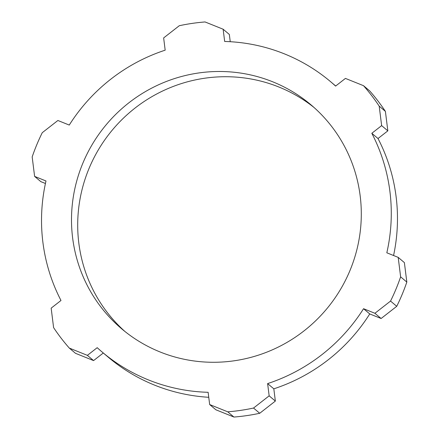 <?xml version="1.0" encoding="UTF-8"?>
<svg xmlns="http://www.w3.org/2000/svg" width="439" height="439" viewBox="0 0 439 439"><rect width="100%" height="100%" fill="white"/><g stroke="black" fill="none" stroke-linecap="round" stroke-linejoin="round"><path stroke-width="0.66" d="M396.741 306.307L381.112 318.511L374.911 313.281L390.545 301.077L396.741 306.307A197.193 193.187 -49.8 0 0 402.184 294.355A197.193 193.187 -49.8 0 0 406.827 282.079L404.385 262.604L398.184 257.369L400.631 276.844L406.827 282.079M390.545 301.077A197.193 193.187 -49.8 0 0 395.983 289.12A197.193 193.187 -49.8 0 0 400.631 276.844M82.861 163.171A146.631 143.652 -49.8 0 0 121.833 328.943A146.631 143.652 -49.8 0 0 349.938 270.6A146.631 143.652 -49.8 0 0 310.966 104.822A146.631 143.652 -49.8 0 0 82.861 163.171M314.028 107.484A146.631 143.652 -49.8 0 0 89.062 168.4A146.631 143.652 -49.8 0 0 124.972 331.516M393.569 255.514A176.966 173.372 130.2 0 0 378.012 138.521L387.84 130.849L385.398 111.374A197.193 193.187 -49.8 0 0 369.698 90.917L363.503 85.682L345.427 78.411L335.594 86.088A176.966 173.372 130.2 0 0 330.534 81.638A176.966 173.372 130.2 0 0 224.669 41.469L223.133 29.221L205.057 21.95A197.193 193.187 -49.8 0 0 179.271 25.725L163.643 37.924L165.179 50.172A176.966 173.372 130.2 0 0 69.258 125.06L57.888 120.489L42.259 132.693A197.193 193.187 -49.8 0 0 32.173 156.921L34.615 176.396L45.985 180.972A176.966 173.372 130.2 0 0 60.988 300.479L51.16 308.151L53.602 327.626A197.193 193.187 -49.8 0 0 69.302 348.083L87.377 355.354L93.573 360.589L103.297 352.994M381.112 318.511L369.742 313.94A176.966 173.372 130.2 0 1 273.821 388.828L275.357 401.076L269.162 395.841L253.528 408.045L259.729 413.275L275.357 401.076M208.755 397.29A176.966 173.372 130.2 0 1 108.466 357.362L102.271 352.127A176.966 173.372 130.2 0 0 208.13 392.301L209.666 404.549L215.867 409.779L233.943 417.05A197.193 193.187 -49.8 0 0 259.729 413.275M69.302 348.083L75.497 353.318L93.573 360.589M45.431 183.486L40.816 181.631L34.615 176.396M223.133 29.221L229.334 34.451L230.245 41.71M387.84 130.849L381.645 125.614L379.197 106.139A197.193 193.187 -49.8 0 0 363.503 85.682M102.271 352.127A176.966 173.372 130.2 0 1 97.206 347.683L87.377 355.354M209.666 404.549L227.748 411.82A197.193 193.187 -49.8 0 0 253.528 408.045M374.911 313.281L363.547 308.705A176.966 173.372 130.2 0 1 267.62 383.598L269.162 395.841M381.645 125.614L371.817 133.291A176.966 173.372 130.2 0 1 386.819 252.798L398.184 257.369M227.748 411.82L233.943 417.05M379.197 106.139L385.398 111.374M378.012 138.521L371.817 133.291M273.821 388.828L267.62 383.598M369.742 313.94L363.547 308.705M335.703 86.006L330.534 81.638"/></g></svg>
